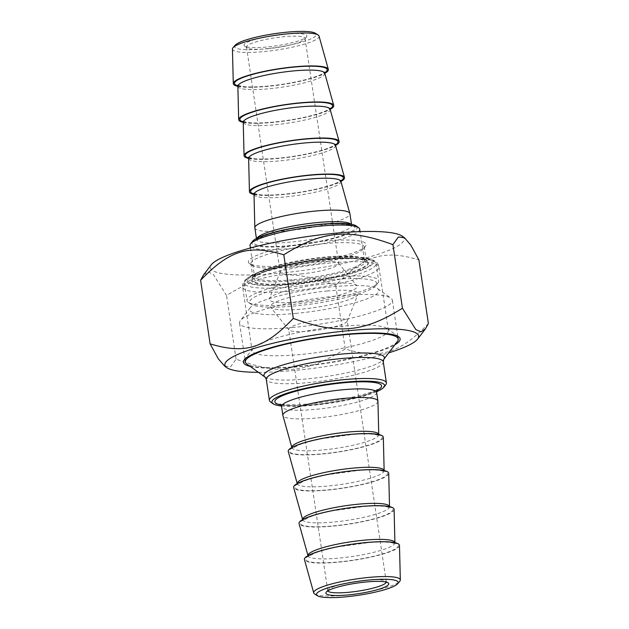 <?xml version="1.0" encoding="UTF-8"?>
<svg xmlns="http://www.w3.org/2000/svg" width="629" height="629" viewBox="0 0 629 629"><rect width="100%" height="100%" fill="white"/><g stroke="black" fill="none" stroke-linecap="round" stroke-linejoin="round"><path stroke-width="0.47" stroke-dasharray="3.15 2.36" d="M258.417 372.321A97.967 16.448 171.5 0 0 388.73 352.845M428.388 323.51C399.612 353.529 380.05 359.521 345.211 348.961C306.512 373.139 280.833 375.537 236.072 359.135L230.615 366.809L224.584 366.054M203.56 274.92L208.089 271.948L213.137 274.165L226.566 295.536C265.265 271.358 290.936 268.968 335.705 285.362C364.482 255.343 384.044 249.359 418.883 259.911M402.293 236.189A97.967 16.448 -8.5 0 1 309.657 269.495A97.967 16.448 -8.5 0 1 211.336 264.723M345.211 348.961L335.705 285.362M236.072 359.135L226.566 295.536M292.862 283.388A59.519 9.993 171.5 0 0 367.674 260.893A59.519 9.993 171.5 0 0 308.446 261.365A59.519 9.993 171.5 0 0 251.663 278.23A59.519 9.993 171.5 0 0 292.862 283.388M340.006 326.396A68.876 11.566 -8.5 0 1 387.094 328.472A68.876 11.566 -8.5 0 1 388.384 330.272A68.876 11.566 -8.5 0 1 300.52 354.504A68.876 11.566 -8.5 0 1 252.143 350.636A68.876 11.566 -8.5 0 1 252.85 348.537A68.876 11.566 -8.5 0 1 340.006 326.396M291.125 267.081A57.302 9.624 171.5 0 0 363.641 248.659A57.302 9.624 171.5 0 0 364.222 246.914A57.302 9.624 171.5 0 0 323.974 243.698A57.302 9.624 171.5 0 0 250.877 263.858A57.302 9.624 171.5 0 0 251.946 265.352A57.302 9.624 171.5 0 0 291.125 267.081M324.289 241.08A59.519 9.993 -8.5 0 1 365.488 246.238A59.519 9.993 -8.5 0 1 308.705 263.111A59.519 9.993 -8.5 0 1 249.469 263.575A59.519 9.993 -8.5 0 1 324.289 241.08M293.169 280.778A57.302 9.624 -8.5 0 1 252.929 277.554A57.302 9.624 -8.5 0 1 253.511 275.809A57.302 9.624 -8.5 0 1 308.179 259.573A57.302 9.624 -8.5 0 1 365.197 259.117A57.302 9.624 -8.5 0 1 366.275 260.618A57.302 9.624 -8.5 0 1 293.169 280.778M250.177 366.408A79.23 13.303 171.5 0 0 299.058 366.707A79.23 13.303 171.5 0 0 394.878 344.786M270.517 401.923A59.15 9.93 171.5 0 0 310.954 403.7A59.15 9.93 171.5 0 0 385.813 384.689M397.402 341.476A77.265 12.973 -8.5 0 1 323.691 363.373A77.265 12.973 -8.5 0 1 246.796 363.987M376.582 391.733A56.932 9.561 -8.5 0 1 311.913 405.414A56.932 9.561 -8.5 0 1 281.399 405.964M377.935 401.278A48.063 8.067 -8.5 0 1 331.585 416.194A48.063 8.067 -8.5 0 1 282.893 415.486M314.712 594.043A43.794 7.351 171.5 0 0 344.448 595.223A43.794 7.351 171.5 0 0 399.714 581.338M399.486 545.453A48.063 8.067 -8.5 0 1 353.128 560.368A48.063 8.067 -8.5 0 1 304.444 559.661M327.811 590.851A29.579 4.969 -8.5 0 1 327.748 590.647A29.579 4.969 -8.5 0 1 328.055 589.743A29.579 4.969 -8.5 0 1 365.48 580.237A29.579 4.969 -8.5 0 1 385.703 581.125A29.579 4.969 -8.5 0 1 386.253 581.904A29.579 4.969 -8.5 0 1 386.253 582.116M326.443 319.021A29.579 4.969 -8.5 0 1 347.216 320.68A29.579 4.969 -8.5 0 1 347.145 321.183A29.579 4.969 -8.5 0 1 318.699 329.966A29.579 4.969 -8.5 0 1 288.923 329.887A29.579 4.969 -8.5 0 1 288.711 329.423A29.579 4.969 -8.5 0 1 326.443 319.021M394.1 509.411A48.063 8.067 -8.5 0 1 347.743 524.327A48.063 8.067 -8.5 0 1 299.058 523.619M388.714 473.37A48.063 8.067 -8.5 0 1 342.357 488.285A48.063 8.067 -8.5 0 1 293.664 487.569M383.328 437.32A48.063 8.067 -8.5 0 1 336.971 452.235A48.063 8.067 -8.5 0 1 288.279 451.528M295.473 313.431A65.432 10.984 171.5 0 0 377.722 288.703A65.432 10.984 171.5 0 0 312.605 289.214A65.432 10.984 171.5 0 0 250.185 307.762A65.432 10.984 171.5 0 0 295.473 313.431M293.806 327.379A77.265 12.973 -8.5 0 1 239.539 323.039A77.265 12.973 -8.5 0 1 240.325 320.688A77.265 12.973 -8.5 0 1 338.103 295.85A77.265 12.973 -8.5 0 1 390.931 298.177A77.265 12.973 -8.5 0 1 392.37 300.198A77.265 12.973 -8.5 0 1 293.806 327.379M326.946 291.03A44.36 7.446 -8.5 0 1 358.003 294.278A44.36 7.446 -8.5 0 1 315.333 307.447A44.36 7.446 -8.5 0 1 270.674 307.329A44.36 7.446 -8.5 0 1 326.946 291.03M319.045 36.089A43.794 7.351 -8.5 0 1 263.213 51.649A43.794 7.351 -8.5 0 1 232.447 49.031M235.16 45.233A41.302 6.935 171.5 0 0 276.469 47.419A41.302 6.935 171.5 0 0 315.333 33.251M284.56 34.076A31.796 5.339 -8.5 0 1 306.567 36.836A31.796 5.339 -8.5 0 1 276.233 45.846A31.796 5.339 -8.5 0 1 244.595 46.098A31.796 5.339 -8.5 0 1 284.56 34.076M237.864 86.338A48.063 8.067 171.5 0 0 267.058 86.417A48.063 8.067 171.5 0 0 324.768 73.349M267.294 48.763A29.579 4.969 171.5 0 0 304.719 39.257A29.579 4.969 171.5 0 0 305.018 38.353A29.579 4.969 171.5 0 0 284.245 36.694A29.579 4.969 171.5 0 0 246.521 47.096A29.579 4.969 171.5 0 0 247.071 47.875A29.579 4.969 171.5 0 0 267.294 48.763M300.945 273.937A29.579 4.969 171.5 0 0 338.669 263.527A29.579 4.969 171.5 0 0 338.457 263.071A29.579 4.969 171.5 0 0 308.69 262.993A29.579 4.969 171.5 0 0 280.243 271.767A29.579 4.969 171.5 0 0 280.172 272.271A29.579 4.969 171.5 0 0 300.945 273.937M359.702 229.168A55.454 9.309 -8.5 0 1 288.963 248.683A55.454 9.309 -8.5 0 1 250.012 245.562M252.426 241.45A53.237 8.94 171.5 0 0 305.859 244.044A53.237 8.94 171.5 0 0 356.195 225.945M329.321 259.832A66.548 11.173 -8.5 0 1 374.813 261.837A66.548 11.173 -8.5 0 1 376.056 263.575A66.548 11.173 -8.5 0 1 291.172 286.989A66.548 11.173 -8.5 0 1 244.429 283.247A66.548 11.173 -8.5 0 1 245.113 281.218A66.548 11.173 -8.5 0 1 329.321 259.832M328.362 258.126A64.323 10.803 171.5 0 0 246.961 278.796A64.323 10.803 171.5 0 0 311.52 281.926A64.323 10.803 171.5 0 0 372.337 260.06A64.323 10.803 171.5 0 0 328.362 258.126M331.908 277.137A66.548 11.173 171.5 0 0 247.016 300.544A66.548 11.173 171.5 0 0 248.258 302.282A66.548 11.173 171.5 0 0 293.759 304.287A66.548 11.173 171.5 0 0 377.966 282.901A66.548 11.173 171.5 0 0 378.642 280.872A66.548 11.173 171.5 0 0 331.908 277.137M331.593 279.748A64.323 10.803 -8.5 0 1 376.118 285.322A64.323 10.803 -8.5 0 1 314.752 303.555A64.323 10.803 -8.5 0 1 250.735 304.059A64.323 10.803 -8.5 0 1 331.593 279.748M300.434 301.928A44.36 7.446 171.5 0 0 356.706 285.621A44.36 7.446 171.5 0 0 312.055 285.511A44.36 7.446 171.5 0 0 269.385 298.673A44.36 7.446 171.5 0 0 300.434 301.928M254.847 227.887A48.063 8.067 171.5 0 0 288.601 230.591A48.063 8.067 171.5 0 0 349.913 213.679M254.022 194.471A48.063 8.067 171.5 0 0 283.215 194.55A48.063 8.067 171.5 0 0 340.934 181.482M248.636 158.422A48.063 8.067 171.5 0 0 277.829 158.5A48.063 8.067 171.5 0 0 335.548 145.433M243.25 122.38A48.063 8.067 171.5 0 0 272.443 122.458A48.063 8.067 171.5 0 0 330.154 109.391M327.968 258.401A62.963 10.567 -8.5 0 1 352.531 272.86A62.963 10.567 -8.5 0 1 249.265 282.484A62.963 10.567 -8.5 0 1 327.968 258.401M330.524 262.961A68.876 11.566 171.5 0 0 242.66 287.194A68.876 11.566 171.5 0 0 312.495 288.452A68.876 11.566 171.5 0 0 378.902 266.83A68.876 11.566 171.5 0 0 330.524 262.961M265.084 377.109A60.879 10.221 171.5 0 0 325.673 376.629A60.879 10.221 171.5 0 0 383.753 359.371M383.273 361.848A59.15 9.93 -8.5 0 1 326.239 380.419A59.15 9.93 -8.5 0 1 266.271 379.334M280.88 404.903A53.976 9.065 171.5 0 0 329.572 402.757A53.976 9.065 171.5 0 0 376.771 390.57M376.629 392.457A48.063 8.067 -8.5 0 1 330.288 407.545A48.063 8.067 -8.5 0 1 281.564 406.664M308.006 555.651A43.928 7.375 171.5 0 0 308.045 555.8A43.928 7.375 171.5 0 0 352.547 556.453A43.928 7.375 171.5 0 0 394.918 542.819A43.928 7.375 171.5 0 0 394.902 542.662L395.279 543.778L391.702 542.701C386.686 541.884 379.138 541.836 369.058 542.568L338.685 546.743C328.542 548.763 320.476 550.933 314.492 553.261L307.974 556.83L307.998 555.651M307.565 556.531A46.861 7.87 -8.5 0 1 385.758 542.041A46.861 7.87 -8.5 0 1 362.493 558.599A46.861 7.87 -8.5 0 1 307.565 556.531M302.62 519.601A43.928 7.375 171.5 0 0 302.651 519.758A43.928 7.375 171.5 0 0 347.161 520.403A43.928 7.375 171.5 0 0 389.524 506.77A43.928 7.375 171.5 0 0 389.516 506.62L389.894 507.737L386.316 506.659C381.3 505.834 373.752 505.795 363.672 506.518L333.299 510.693C323.157 512.714 315.09 514.892 309.106 517.211L302.58 520.781L302.612 519.609M302.179 520.482A46.861 7.87 -8.5 0 1 380.372 505.999A46.861 7.87 -8.5 0 1 357.107 522.557A46.861 7.87 -8.5 0 1 302.179 520.482M297.234 483.559A43.928 7.375 171.5 0 0 297.265 483.709A43.928 7.375 171.5 0 0 341.775 484.361A43.928 7.375 171.5 0 0 384.138 470.728A43.928 7.375 171.5 0 0 384.13 470.571L384.508 471.687L380.922 470.618C375.914 469.792 368.366 469.745 358.278 470.476L327.913 474.651C317.763 476.672 309.704 478.842 303.721 481.169L297.195 484.739L297.226 483.567M296.794 484.44A46.861 7.87 -8.5 0 1 374.986 469.957A46.861 7.87 -8.5 0 1 351.721 486.516A46.861 7.87 -8.5 0 1 296.794 484.44M291.848 447.518A43.928 7.375 171.5 0 0 291.88 447.667A43.928 7.375 171.5 0 0 336.381 448.32A43.928 7.375 171.5 0 0 378.752 434.686A43.928 7.375 171.5 0 0 378.737 434.529L379.122 435.645L375.537 434.576C370.528 433.751 362.98 433.703 352.893 434.435L322.528 438.61C312.377 440.63 304.318 442.8 298.335 445.128L291.809 448.697L291.84 447.518M291.4 448.398A46.861 7.87 -8.5 0 1 369.6 433.908A46.861 7.87 -8.5 0 1 346.335 450.474A46.861 7.87 -8.5 0 1 291.4 448.398M293.594 279.677A55.454 9.309 171.5 0 0 364.333 260.17A55.454 9.309 171.5 0 0 316.843 257.969A55.454 9.309 171.5 0 0 256.978 273.261A55.454 9.309 171.5 0 0 254.643 276.563A55.454 9.309 171.5 0 0 293.594 279.677M256.223 239.704A51.02 8.562 -8.5 0 1 341.35 223.94A51.02 8.562 -8.5 0 1 316.025 241.968A51.02 8.562 -8.5 0 1 256.223 239.704M254.611 276.406A58.411 9.805 -8.5 0 1 352.075 258.346A58.411 9.805 -8.5 0 1 323.078 278.993A58.411 9.805 -8.5 0 1 254.611 276.406M256.836 238.297A48.063 8.067 171.5 0 0 256.569 239.421A48.063 8.067 171.5 0 0 290.331 242.126A48.063 8.067 171.5 0 0 351.635 225.213A48.063 8.067 171.5 0 0 351.053 224.215M340.887 181.333A43.928 7.375 -8.5 0 1 284.882 196.94A43.928 7.375 -8.5 0 1 254.014 194.314M253.967 193.952A46.861 7.87 171.5 0 0 298.154 192.521A46.861 7.87 171.5 0 0 340.832 180.963M335.501 145.291A43.928 7.375 -8.5 0 1 279.496 160.898A43.928 7.375 -8.5 0 1 248.628 158.272M248.581 157.903A46.861 7.87 171.5 0 0 292.768 156.479A46.861 7.87 171.5 0 0 335.446 144.922M330.115 109.242A43.928 7.375 -8.5 0 1 274.11 124.849A43.928 7.375 -8.5 0 1 243.242 122.23M243.195 121.861A46.861 7.87 171.5 0 0 287.382 120.438A46.861 7.87 171.5 0 0 330.06 108.88M324.729 73.2A43.928 7.375 -8.5 0 1 268.725 88.807A43.928 7.375 -8.5 0 1 237.856 86.181M237.809 85.819A46.861 7.87 171.5 0 0 281.996 84.388A46.861 7.87 171.5 0 0 324.674 72.838M388.384 330.272L378.902 266.83C378.579 264.416 377.093 262.372 374.459 260.689L368.508 258.527L360.378 257.418C351.792 256.805 341.091 257.096 328.283 258.275C302.848 260.603 273.426 266.562 257.843 272.687L250.35 276.115L245.137 279.999C243.093 282.382 242.267 284.78 242.66 287.194L252.143 350.636M363.641 248.659L365.488 246.238M251.946 265.352L249.469 263.575M366.275 260.618L364.222 246.914M252.929 277.554L250.877 263.858M253.511 275.809L251.663 278.23M365.197 259.117L367.674 260.893M252.85 348.537L244.225 359.843M387.094 328.472L398.652 336.767M377.282 389.571L373.036 391.985C366.172 394.988 355.825 397.843 341.987 400.563C327.45 403.299 313.769 404.95 300.945 405.516C292.312 405.815 286.085 405.556 282.248 404.738L280.102 404.101M328.055 589.743L326.207 592.164M385.703 581.125L388.179 582.902M386.253 581.904L347.216 320.68M327.748 590.647L288.711 329.423M250.185 307.762L240.325 320.688M377.722 288.703L390.931 298.177M397.756 336.216L392.37 300.198M244.917 359.057L239.539 323.039M347.145 321.183L358.003 294.278M288.923 329.887L270.674 307.329M304.719 39.257L306.567 36.836M247.071 47.875L244.595 46.098M246.521 47.096L280.172 272.271M305.018 38.353L338.669 263.527M250.381 248.015L254.596 277.122L260.021 273.654C265.485 271.162 273.395 268.701 283.75 266.264C299.711 262.608 315.923 260.154 332.403 258.904C344.912 258.047 354.198 258.165 360.268 259.266L364.553 260.689L360.071 231.621M246.961 278.796L245.113 281.218M372.337 260.06L374.813 261.837M244.429 283.247L247.016 300.544M376.056 263.575L378.642 280.872M376.118 285.322L377.966 282.901M250.735 304.059L248.258 302.282M256.435 238.501L256.483 240.152L261.051 237.282C265.792 235.12 272.679 232.974 281.706 230.851C295.622 227.659 309.767 225.52 324.139 224.427C334.864 223.696 342.86 223.782 348.144 224.695L351.933 225.89L351.501 224.294M253.652 193.355L259.659 194.746C265.674 195.336 273.827 195.155 284.104 194.204C297.218 192.914 309.594 190.831 321.222 187.945C328.668 186.05 334.203 184.195 337.836 182.386L340.957 180.303M248.266 157.313L254.273 158.705C260.288 159.294 268.441 159.106 278.718 158.162C291.832 156.873 304.208 154.789 315.837 151.903C323.282 150.001 328.818 148.153 332.45 146.337L335.572 144.261M242.873 121.263L248.887 122.663C254.902 123.245 263.056 123.064 273.332 122.112C286.447 120.831 298.814 118.739 310.451 115.854C317.897 113.959 323.432 112.104 327.064 110.295L330.186 108.219M237.487 85.222L243.502 86.613C249.516 87.203 257.662 87.022 267.946 86.071C281.061 84.781 293.428 82.698 305.065 79.812C312.503 77.917 318.046 76.062 321.678 74.253L324.8 72.17M280.243 271.767L269.385 298.673M338.457 263.071L356.706 285.621"/><path stroke-width="0.94" d="M388.73 352.845A97.967 16.448 171.5 0 0 417.664 339.047A97.967 16.448 171.5 0 0 342.923 331.247A97.967 16.448 171.5 0 0 229.003 359.19A97.967 16.448 171.5 0 0 226.707 367.58A97.967 16.448 171.5 0 0 258.417 372.321M226.707 367.58L224.584 366.054L218.208 358.687L210.117 343.859C244.956 354.41 264.518 348.427 293.295 318.408C338.064 334.801 363.735 332.411 402.434 308.234L415.863 329.604L420.911 331.821L425.44 328.849L428.388 323.51L418.883 259.911L410.792 245.082L404.416 237.715L398.385 236.96L392.928 244.634C348.167 228.233 322.488 230.631 283.789 254.808C248.95 244.249 229.388 250.24 200.612 280.259L203.56 274.92L211.336 264.723A97.967 16.448 -8.5 0 1 214.465 261.876A97.967 16.448 -8.5 0 1 311.96 235.93A97.967 16.448 -8.5 0 1 402.293 236.189L404.416 237.715M210.117 343.859L200.612 280.259M394.878 344.786A79.23 13.303 171.5 0 0 398.652 336.767A79.23 13.303 171.5 0 0 319.807 337.388A79.23 13.303 171.5 0 0 244.225 359.843A79.23 13.303 171.5 0 0 250.177 366.408M293.295 318.408L283.789 254.808M402.434 308.234L392.928 244.634M383.965 387.118L385.813 384.689A59.15 9.93 171.5 0 0 386.41 382.888A59.15 9.93 171.5 0 0 344.865 379.57A59.15 9.93 171.5 0 0 269.409 400.374A59.15 9.93 171.5 0 0 270.517 401.923L272.994 403.7A56.932 9.561 -8.5 0 1 326.821 384.343A56.932 9.561 -8.5 0 1 383.965 387.118A56.932 9.561 -8.5 0 1 376.582 391.733M265.084 377.109L246.796 363.987A77.265 12.973 -8.5 0 1 245.357 361.966A77.265 12.973 -8.5 0 1 343.921 334.777A77.265 12.973 -8.5 0 1 398.188 339.125A77.265 12.973 -8.5 0 1 397.402 341.476L383.753 359.371A60.879 10.221 171.5 0 0 341.61 354.096A60.879 10.221 171.5 0 0 266.507 371.888A60.879 10.221 171.5 0 0 265.084 377.109L266.271 379.334A59.15 9.93 -8.5 0 1 268.756 375.82A59.15 9.93 -8.5 0 1 341.728 358.53A59.15 9.93 -8.5 0 1 383.273 361.848L383.753 359.371M281.399 405.964A56.932 9.561 -8.5 0 1 272.994 403.7M344.165 398.409A48.063 8.067 -8.5 0 1 377.927 401.113A48.063 8.067 -8.5 0 1 377.935 401.278L378.752 434.529A43.928 7.375 171.5 0 0 347.884 432.06A43.928 7.375 171.5 0 0 293.696 444.9A43.928 7.375 171.5 0 0 291.848 447.518L282.893 415.486A48.063 8.067 -8.5 0 1 282.861 415.321A48.063 8.067 -8.5 0 1 344.165 398.409M397.607 583.767L399.714 581.338A43.794 7.351 171.5 0 0 400.327 579.969A43.794 7.351 171.5 0 0 369.553 577.351A43.794 7.351 171.5 0 0 313.729 592.911A43.794 7.351 171.5 0 0 314.712 594.043L317.441 595.749A41.302 6.935 -8.5 0 1 356.297 581.581A41.302 6.935 -8.5 0 1 397.607 583.767A41.302 6.935 -8.5 0 1 345.486 596.858A41.302 6.935 -8.5 0 1 317.441 595.749M348.214 594.924A31.796 5.339 171.5 0 0 388.179 582.902A31.796 5.339 171.5 0 0 356.533 583.154A31.796 5.339 171.5 0 0 326.207 592.164A31.796 5.339 171.5 0 0 348.214 594.924M313.729 592.911L304.444 559.661A48.063 8.067 -8.5 0 1 365.716 542.583A48.063 8.067 -8.5 0 1 399.486 545.453L400.327 579.969M386.253 582.116A29.579 4.969 -8.5 0 1 348.521 592.306A29.579 4.969 -8.5 0 1 327.811 590.851M360.331 506.542A48.063 8.067 -8.5 0 1 394.1 509.411L394.91 542.662A43.928 7.375 171.5 0 0 364.049 540.193A43.928 7.375 171.5 0 0 309.861 553.033A43.928 7.375 171.5 0 0 308.006 555.651L299.058 523.619A48.063 8.067 -8.5 0 1 360.331 506.542M354.945 470.5A48.063 8.067 -8.5 0 1 388.714 473.37L389.524 506.62A43.928 7.375 171.5 0 0 358.664 504.151A43.928 7.375 171.5 0 0 304.475 516.991A43.928 7.375 171.5 0 0 302.62 519.601L293.664 487.569A48.063 8.067 -8.5 0 1 354.945 470.5M297.226 483.567L288.279 451.528A48.063 8.067 -8.5 0 1 349.551 434.45A48.063 8.067 -8.5 0 1 383.328 437.32L384.138 470.578A43.928 7.375 171.5 0 0 353.27 468.102A43.928 7.375 171.5 0 0 299.089 480.949A43.928 7.375 171.5 0 0 297.234 483.559M233.288 83.547L232.447 49.031A43.794 7.351 -8.5 0 1 233.06 47.662A43.794 7.351 -8.5 0 1 288.318 33.777A43.794 7.351 -8.5 0 1 318.054 34.957A43.794 7.351 -8.5 0 1 319.045 36.089L328.33 69.339A48.063 8.067 171.5 0 0 279.638 68.632A48.063 8.067 171.5 0 0 233.288 83.547A48.063 8.067 171.5 0 0 237.864 86.338M318.054 34.957L315.333 33.251A41.302 6.935 171.5 0 0 287.288 32.142A41.302 6.935 171.5 0 0 235.16 45.233L233.06 47.662M324.768 73.349A48.063 8.067 171.5 0 0 328.33 69.339M250.381 248.015L250.012 245.562A55.454 9.309 -8.5 0 1 250.578 243.871A55.454 9.309 -8.5 0 1 320.751 226.055A55.454 9.309 -8.5 0 1 358.664 227.722A55.454 9.309 -8.5 0 1 359.702 229.168L360.071 231.621M358.664 227.722L356.195 225.945A53.237 8.94 171.5 0 0 319.791 224.341A53.237 8.94 171.5 0 0 252.426 241.45L250.578 243.871M351.501 224.294L349.913 213.679A48.063 8.067 171.5 0 0 349.873 213.514A48.063 8.067 171.5 0 0 301.189 212.806A48.063 8.067 171.5 0 0 254.831 227.722A48.063 8.067 171.5 0 0 254.847 227.887L256.435 238.501M340.934 181.482A48.063 8.067 171.5 0 0 344.488 177.472A48.063 8.067 171.5 0 0 295.803 176.765A48.063 8.067 171.5 0 0 249.446 191.68A48.063 8.067 171.5 0 0 254.022 194.471M335.548 145.433A48.063 8.067 171.5 0 0 339.102 141.431A48.063 8.067 171.5 0 0 290.417 140.715A48.063 8.067 171.5 0 0 244.06 155.63A48.063 8.067 171.5 0 0 248.636 158.422M330.154 109.391A48.063 8.067 171.5 0 0 333.716 105.381A48.063 8.067 171.5 0 0 285.023 104.673A48.063 8.067 171.5 0 0 238.674 119.589A48.063 8.067 171.5 0 0 243.25 122.38M280.102 404.101L281.564 406.664A48.063 8.067 -8.5 0 1 283.593 403.81A48.063 8.067 -8.5 0 1 342.876 389.76A48.063 8.067 -8.5 0 1 376.629 392.457L377.282 389.571M376.771 390.57A53.976 9.065 171.5 0 0 347.153 382.487A53.976 9.065 171.5 0 0 277.13 398.558A53.976 9.065 171.5 0 0 280.88 404.903M351.053 224.215A48.063 8.067 171.5 0 0 307.314 223.72A48.063 8.067 171.5 0 0 258.598 236.559A48.063 8.067 171.5 0 0 256.836 238.297M253.652 193.355L254.014 194.314A43.928 7.375 -8.5 0 1 255.885 191.853A43.928 7.375 -8.5 0 1 302.848 179.8A43.928 7.375 -8.5 0 1 340.887 181.333L349.873 213.514M340.832 180.963A46.861 7.87 171.5 0 0 311.261 175.106A46.861 7.87 171.5 0 0 252.622 188.881A46.861 7.87 171.5 0 0 253.967 193.952M248.266 157.313L248.628 158.272A43.928 7.375 -8.5 0 1 250.491 155.811A43.928 7.375 -8.5 0 1 297.462 143.758A43.928 7.375 -8.5 0 1 335.501 145.291L344.488 177.472M335.446 144.922A46.861 7.87 171.5 0 0 305.875 139.056A46.861 7.87 171.5 0 0 247.228 152.831A46.861 7.87 171.5 0 0 248.581 157.903M242.873 121.263L243.242 122.23A43.928 7.375 -8.5 0 1 245.106 119.762A43.928 7.375 -8.5 0 1 292.076 107.708A43.928 7.375 -8.5 0 1 330.115 109.242L339.102 141.431M330.06 108.88A46.861 7.87 171.5 0 0 300.481 103.014A46.861 7.87 171.5 0 0 241.843 116.79A46.861 7.87 171.5 0 0 243.195 121.861M237.487 85.222L237.856 86.181A43.928 7.375 -8.5 0 1 239.72 83.72A43.928 7.375 -8.5 0 1 286.69 71.667A43.928 7.375 -8.5 0 1 324.729 73.2L333.716 105.381M324.674 72.838A46.861 7.87 171.5 0 0 295.095 66.973A46.861 7.87 171.5 0 0 236.457 80.748A46.861 7.87 171.5 0 0 237.809 85.819M417.664 339.047L425.44 328.849M386.41 382.888L383.273 361.848M269.409 400.374L266.271 379.334M377.927 401.113L376.629 392.457M282.861 415.321L281.564 406.664M398.188 339.125L397.756 336.216M245.357 361.966L244.917 359.057M340.957 180.303L340.887 181.333M254.014 194.314L254.831 227.722M335.572 144.261L335.501 145.291M248.628 158.272L249.446 191.68M330.186 108.219L330.115 109.242M243.242 122.23L244.06 155.63M324.8 72.17L324.729 73.2M237.856 86.181L238.674 119.589"/></g></svg>
